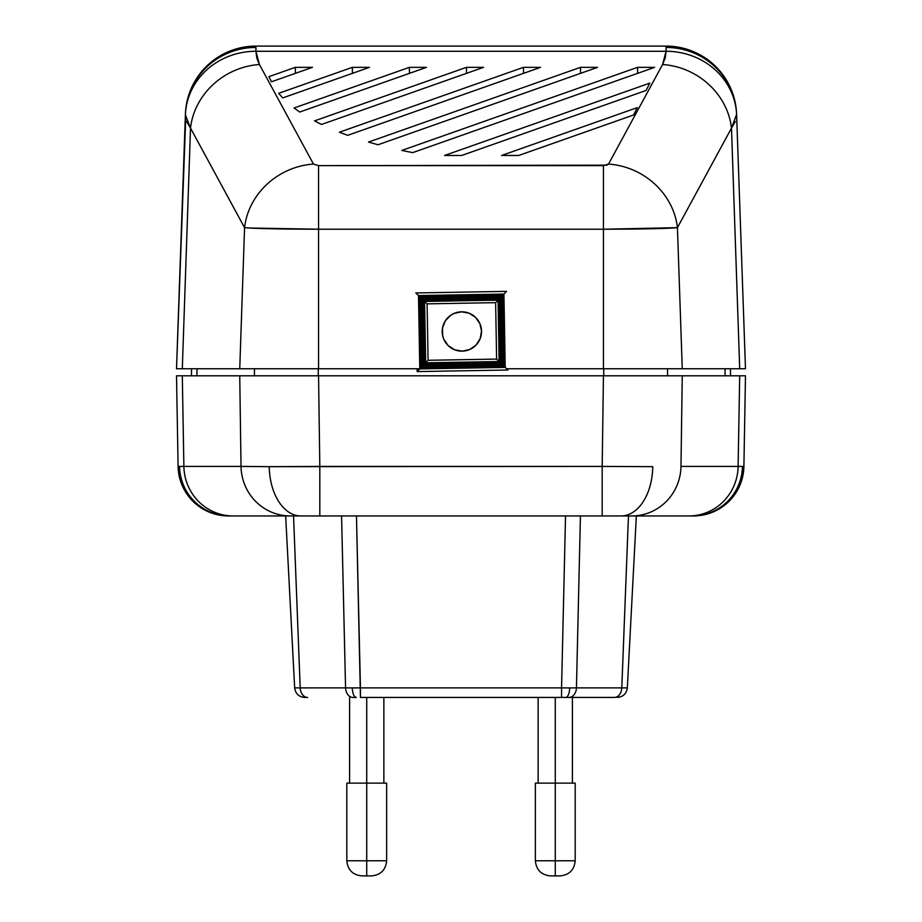 <?xml version="1.0" encoding="UTF-8"?>
<svg xmlns="http://www.w3.org/2000/svg" width="922" height="922" viewBox="0 0 922 922"><rect width="100%" height="100%" fill="white"/><g stroke="black" fill="none" stroke-linecap="round" stroke-linejoin="round"><path stroke-width="1.38" d="M561.556 697.435L565.624 697.435A10.084 4.068 -90 0 0 569.692 687.927L561.556 687.881L561.556 697.435L614.352 697.435A10.084 7.457 -90 0 0 621.797 687.881L627.34 687.881L621.797 687.881L628.458 515.951L621.797 687.881L576.446 687.881L621.797 687.881A10.084 7.457 90 0 1 614.352 697.435L569.001 697.435A10.084 7.457 -90 0 0 576.446 687.881L580.422 515.951L576.446 687.881L569.692 687.927L576.446 687.881A10.084 7.457 90 0 1 569.001 697.435L565.624 697.435A10.084 4.068 90 0 0 569.692 687.927L561.556 687.881L565.532 515.951L561.556 687.881L360.444 687.881L561.556 687.881L561.556 697.435L360.444 697.435L356.468 515.951L360.444 687.881L345.554 687.881A10.084 7.457 90 0 0 352.999 697.435L356.376 697.435A10.084 4.068 -90 0 1 352.308 687.927L360.444 687.881L360.444 697.435L561.556 697.435M183.881 466.417L179.548 466.417A50.41 50.122 90 0 0 229.67 515.951L233.128 515.951A50.41 49.258 -90 0 1 183.881 466.417L241.022 466.417L239.743 375.807L182.302 375.807L183.881 466.417L182.302 375.807L176.517 375.807L178.096 466.417L176.517 375.807L239.743 375.807L241.022 466.417L269.236 466.67A50.41 31.625 90 0 0 300.849 515.951L319.819 515.951L319.819 466.417L269.236 466.67L602.181 466.417L603.449 375.807L318.551 375.807L319.819 466.417L318.551 375.807L239.743 375.807L603.449 375.807L602.181 466.417L652.764 466.67A50.41 31.625 90 0 1 621.151 515.951L631.731 515.951A50.41 49.258 -90 0 0 680.978 466.417L738.119 466.417L739.698 375.807L682.257 375.807L680.978 466.417L682.257 375.807L603.449 375.807L739.698 375.807L738.119 466.417L742.452 466.417A50.41 50.122 90 0 1 692.33 515.951L693.494 515.951A50.41 50.41 0 0 0 743.904 466.417L742.452 466.417L743.904 466.417L745.483 375.807L743.904 466.417A50.41 50.41 0 0 1 693.494 515.951L228.506 515.951A50.41 50.41 0 0 1 178.096 466.417L183.881 466.417A50.41 49.258 90 0 0 233.128 515.951L300.849 515.951A50.41 31.625 -90 0 1 269.236 466.67L241.022 466.417A50.41 49.258 90 0 0 290.269 515.951A50.41 49.258 -90 0 1 241.022 466.417L183.881 466.417M179.548 466.567L178.096 466.417A50.41 50.41 0 0 0 228.506 515.951L229.67 515.951A50.41 50.122 -90 0 1 179.548 466.417L178.096 466.417M745.483 375.807L739.698 375.807L745.483 375.807M743.904 466.417A50.41 50.41 0 0 1 693.494 515.951M680.978 466.417A50.41 49.258 90 0 1 631.731 515.951L688.872 515.951A50.41 49.258 -90 0 0 738.119 466.417L680.978 466.417M621.151 515.951A50.41 31.625 -90 0 0 652.764 466.67L602.181 466.417L602.181 515.951L621.151 515.951M319.819 515.951L602.181 515.951L602.181 466.417L319.819 466.417L319.819 515.951M692.33 515.951A50.41 50.122 -90 0 0 742.452 466.417L738.119 466.417A50.41 49.258 90 0 1 688.872 515.951L692.33 515.951M293.542 515.951L300.203 687.881L345.554 687.881L341.578 515.951L345.554 687.881L352.308 687.927A10.084 4.068 90 0 0 356.376 697.435L352.999 697.435A10.084 7.457 -90 0 1 345.554 687.881L300.203 687.881L293.542 515.951M285.659 515.951L294.66 687.881L300.203 687.881L294.66 687.881C295.501 693.713 298.866 696.905 304.733 697.435L305.482 697.435M306.404 697.435L307.648 697.435A10.084 7.457 -90 0 1 300.203 687.881A10.084 7.457 90 0 0 307.648 697.435L304.733 697.435L307.648 697.435M196.882 375.807L196.997 368.742L196.882 375.807M191.569 368.742L191.442 375.807M730.558 375.807L730.431 368.742M725.003 368.742L725.118 375.807L725.003 368.742M667.609 375.807L667.482 368.742L667.609 375.807M603.726 375.807L603.726 368.742L603.726 375.807M318.274 375.807L318.274 368.742L318.274 375.807M254.391 375.807L254.518 368.742L254.391 375.807M186.682 121.508L190.508 128.1L182.302 368.742L176.517 368.742L185.725 118.189M248.364 227.988L318.551 229.221L318.551 368.742L239.743 368.742L244.56 227.665L190.508 128.1L182.302 368.742L239.743 368.742L244.56 227.665L246.197 227.815M736.275 118.189L736.597 114.213A70.579 70.579 0 0 0 666.053 46.1L666.076 51.275L662.572 64.517L608.52 164.081L603.449 165.637L318.551 165.637L313.48 164.081L259.428 64.517L255.924 51.275A70.579 66.05 -179.5 0 0 185.391 114.858L185.403 114.386A70.579 69.392 2 0 1 255.936 47.46L255.924 51.275L255.936 47.46A70.579 69.392 -178 0 0 185.403 114.386L176.517 368.742L419.787 368.742L318.551 368.742L318.551 229.221L603.449 229.221L318.551 229.221L318.551 165.637L606.791 165.176L608.52 164.081L662.572 64.517L665.235 57.89L666.076 51.275L255.924 51.275L256.789 57.959L259.428 64.517L313.48 164.081L318.551 165.637L318.551 229.221C279.919 229.14 255.256 228.621 244.56 227.665A70.579 64.874 -28.5 0 1 313.48 164.081A70.579 64.874 151.5 0 0 244.56 227.665L190.508 128.1A70.579 64.874 -28.5 0 1 259.428 64.517A70.579 64.874 151.5 0 0 190.508 128.1L185.391 114.858A70.579 66.05 0.5 0 1 255.924 51.275L666.076 51.275L666.053 46.1L255.947 46.1L666.053 46.1A70.579 70.579 0 0 1 736.597 114.213L745.483 368.742L739.698 368.742L731.492 128.1L677.439 227.665L682.257 368.742L603.449 368.742L603.449 229.221L677.439 227.665L682.257 368.742L739.698 368.742L731.492 128.1L735.318 121.508M506.604 368.742L603.449 368.742L603.449 229.221C642.127 229.14 666.79 228.621 677.439 227.665L731.492 128.1L736.597 114.386L745.483 368.742L506.604 368.742M637.321 107.62L633.575 114.985L518.683 155.472L501.568 155.472L637.321 107.62L633.575 114.985L518.683 155.472L501.568 155.472L637.321 107.62M649.826 83.118L646.08 90.471L461.645 155.472L444.531 155.472L649.826 83.118L646.08 90.471L461.645 155.472L444.531 155.472L649.826 83.118M637.551 67.341L654.655 67.341L412.653 152.637L401.796 150.436L637.551 67.341L637.586 73.357L637.551 67.341L654.655 67.341L412.653 152.637L401.796 150.436L637.551 67.341M580.514 67.341L597.617 67.341L378.032 144.742L368.489 142.069L580.514 67.341L597.617 67.341L378.032 144.742L368.489 142.069L580.514 67.341L580.549 73.357L580.514 67.341M295.328 67.341L312.443 67.341L271.483 81.77L268.878 76.664L295.328 67.341L312.443 67.341L271.483 81.77L268.878 76.664L295.328 67.341L295.374 73.357L295.328 67.341M352.365 67.341L369.48 67.341L282.697 97.928L278.675 93.318L352.365 67.341L369.48 67.341L282.697 97.928L278.675 93.318L352.365 67.341L352.411 73.357L352.365 67.341M409.403 67.341L426.517 67.341L299.708 112.035L294.06 107.989L409.403 67.341L426.517 67.341L299.708 112.035L294.06 107.989L409.403 67.341L409.449 73.357L409.403 67.341M466.44 67.341L483.554 67.341L321.536 124.447L314.517 120.886L466.44 67.341L483.554 67.341L321.536 124.447L314.517 120.886L466.44 67.341L466.486 73.357L466.44 67.341M523.477 67.341L540.592 67.341L347.698 135.327L339.411 132.215L523.477 67.341L540.592 67.341L347.698 135.327L339.411 132.215L523.477 67.341L523.512 73.357L523.477 67.341M666.064 47.46A70.579 69.392 -2 0 1 736.597 114.386A70.579 69.392 178 0 0 666.064 47.46M666.076 51.275A70.579 66.05 -0.5 0 1 736.609 114.858A70.579 66.05 179.5 0 0 666.076 51.275M662.572 64.517A70.579 64.874 28.5 0 1 731.492 128.1A70.579 64.874 -151.5 0 0 662.572 64.517M608.52 164.081A70.579 64.874 28.5 0 1 677.439 227.665A70.579 64.874 -151.5 0 0 608.52 164.081M603.449 165.637L603.449 229.221L603.449 165.637M255.947 46.1A70.579 70.579 0 0 0 185.403 114.213A70.579 70.579 0 0 1 255.947 46.1M471.119 348.827L470.232 349.265A19.662 19.662 0 0 0 481.515 331.148M453.486 313.699L453.486 313.699A19.662 19.662 0 0 0 442.514 327.978L445.326 320.844L450.651 315.324L454.016 313.445L461.519 311.82L469.068 313.192L475.522 317.341L479.889 323.645L481.515 331.136A19.662 19.662 0 0 1 462.199 351.144A19.662 19.662 0 0 1 442.203 331.828A19.662 19.662 0 0 1 461.519 311.82A19.662 19.662 0 0 1 481.515 331.136L480.155 338.685L476.006 345.139L469.701 349.507L462.199 351.144L454.65 349.772L448.196 345.623L443.828 339.319L442.641 335.654L442.514 327.978A19.662 19.662 0 0 0 442.203 331.816M442.837 336.461L442.687 335.85A19.662 19.662 0 0 0 454.108 349.553L453.209 349.138M480.881 326.503L481.03 327.114A19.662 19.662 0 0 0 469.609 313.411L469.609 313.411M424.593 301.436L425.664 362.807L428.085 360.295L427.093 303.857L424.593 301.436L427.093 303.857L495.633 302.67L496.612 359.096L428.085 360.295L425.664 362.807L499.125 361.528L496.612 359.096L499.125 361.528L498.053 300.157L495.633 302.67L498.053 300.157L424.593 301.436L498.053 300.157L499.125 361.528L425.664 362.807L424.593 301.436M423.97 364.559L424.938 363.556L423.832 300.71L422.829 299.742L423.97 364.559L500.888 363.222L499.874 362.254L424.938 363.556L423.97 364.559L422.829 299.742L423.832 300.71L498.779 299.408L499.874 362.254L500.888 363.222L499.747 298.394L498.779 299.408L499.747 298.394L422.829 299.742L499.747 298.394L500.888 363.222L423.97 364.559M422.264 366.322L423.233 365.319L422.08 299.016L421.077 298.048L422.264 366.322L502.64 364.916L501.637 363.948L423.233 365.319L422.264 366.322L421.077 298.048L422.08 299.016L500.473 297.645L501.637 363.948L502.64 364.916L501.453 296.642L500.473 297.645L501.453 296.642L421.077 298.048L501.453 296.642L502.64 364.916L422.264 366.322M420.57 368.074L421.538 367.071L420.328 297.322L419.326 296.354L420.57 368.074L504.392 366.61L503.389 365.642L421.538 367.071L420.57 368.074L419.326 296.354L420.328 297.322L502.179 295.893L503.389 365.642L504.392 366.61L503.147 294.89L502.179 295.893L503.147 294.89L419.326 296.354L503.147 294.89L504.392 366.61L420.57 368.074M417.182 371.589L419.787 368.892L418.507 295.559L415.81 292.954L418.507 295.559L503.931 294.072L505.21 367.405L419.787 368.892L417.182 371.589L507.907 370.01L505.21 367.405L507.907 370.01L507.884 368.742L507.907 370.01L417.182 371.589L417.124 368.742L417.182 371.589M506.535 291.375L503.931 294.072L506.535 291.375L415.81 292.954L506.535 291.375M427.093 303.857L428.085 360.295L496.612 359.096L495.633 302.67L427.093 303.857M503.931 294.072L505.21 367.405L419.787 368.892L418.507 295.559L503.931 294.072M420.328 297.322L502.179 295.893L503.389 365.642L421.538 367.071L420.328 297.322M422.08 299.016L500.473 297.645L501.637 363.948L423.233 365.319L422.08 299.016M473.689 347.191L474.899 346.199M476.847 344.206L477.827 342.949M479.325 340.506L479.947 339.192M481.042 335.792L481.169 335.182M479.671 323.149L479.002 321.847M477.423 319.473L476.386 318.24M474.381 316.327L473.136 315.37M470.508 313.826L469.621 313.411M453.474 313.699L452.598 314.137M449.556 316.142L448.818 316.765M446.87 318.758L445.879 320.015M444.392 322.458L443.77 323.772M442.675 327.172L442.548 327.783M444.047 339.815L444.715 341.117M446.294 343.491L447.331 344.724M449.337 346.637L450.581 347.594M423.832 300.71L498.779 299.408L499.874 362.254L424.938 363.556L423.832 300.71M386.641 783.135L366.726 783.135L366.726 697.435L366.726 783.135L386.641 783.135L386.641 860.779L366.726 860.779L366.726 875.9L371.52 875.9L361.943 875.9L366.726 875.9L366.726 860.779L386.641 860.779C385.73 869.953 380.694 874.99 371.52 875.9M575.19 783.135L555.275 783.135L555.275 697.435L555.275 783.135L575.19 783.135L575.19 860.779L555.275 860.779L555.275 875.9L560.057 875.9L550.48 875.9L555.275 875.9L555.275 860.779L575.19 860.779C574.279 869.953 569.243 874.99 560.057 875.9M346.81 783.135L366.726 783.135L366.726 860.779L366.726 783.135L346.81 783.135L346.81 860.779L366.726 860.779L346.81 860.779C347.721 869.953 352.757 874.99 361.943 875.9M535.359 783.135L555.275 783.135L555.275 860.779L555.275 783.135L535.359 783.135L535.359 860.779L555.275 860.779L535.359 860.779C536.27 869.953 541.306 874.99 550.48 875.9M636.341 515.951L627.34 687.881C626.499 693.713 623.134 696.905 617.267 697.435M383.863 697.435L383.863 783.135M572.412 697.435L572.412 783.135M538.137 697.435L538.137 783.135M349.588 697.435L349.588 783.135"/></g></svg>
